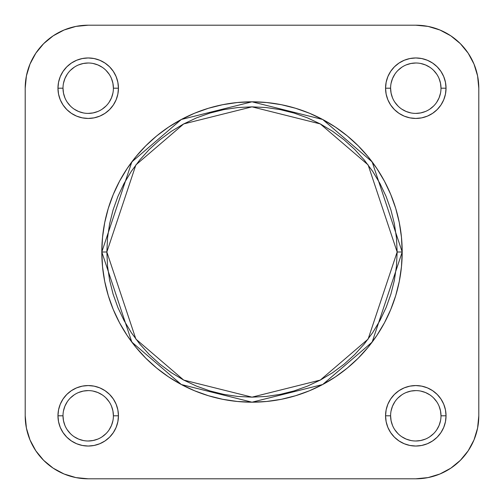 <?xml version="1.0" encoding="UTF-8"?>
<svg xmlns="http://www.w3.org/2000/svg" width="504" height="504" viewBox="0 0 504 504"><rect width="100%" height="100%" fill="white"/><g stroke="black" fill="none" stroke-linecap="round" stroke-linejoin="round"><path stroke-width="0.76" d="M113.4 415.8L118.44 415.8A30.24 30.24 0 0 1 88.2 446.04A30.24 30.24 0 0 1 57.96 415.8L58.54 421.697L60.26 427.373L63.057 432.602L66.818 437.182L71.398 440.943L76.627 443.74L82.303 445.46L88.2 446.04L94.097 445.46L99.773 443.74L105.002 440.943L109.582 437.182L113.343 432.602L116.141 427.373L117.86 421.697L118.44 415.8L117.86 409.903L116.141 404.227L113.343 398.998L109.582 394.418L105.002 390.657L99.773 387.859L94.097 386.14L88.2 385.56L82.303 386.14L76.627 387.859L71.398 390.657L66.818 394.418L63.057 398.998L60.26 404.227L58.54 409.903L57.96 415.8L63 415.8A25.2 25.2 0 0 0 88.2 441A25.2 25.2 0 0 0 113.4 415.8A25.2 25.2 0 0 0 88.2 390.6A25.2 25.2 0 0 0 63 415.8L57.96 415.8A30.24 30.24 0 0 1 88.2 385.56A30.24 30.24 0 0 1 118.44 415.8L113.4 415.8A25.2 25.2 0 0 1 88.2 441A25.2 25.2 0 0 1 63 415.8A25.2 25.2 0 0 1 88.2 390.6A25.2 25.2 0 0 1 113.4 415.8L112.915 410.886L111.485 406.155M113.4 88.2L118.44 88.2A30.24 30.24 0 0 1 88.2 118.44A30.24 30.24 0 0 1 57.96 88.2L58.54 94.097L60.26 99.773L63.057 105.002L66.818 109.582L71.398 113.343L76.627 116.141L82.303 117.86L88.2 118.44L94.097 117.86L99.773 116.141L105.002 113.343L109.582 109.582L113.343 105.002L116.141 99.773L117.86 94.097L118.44 88.2L117.86 82.303L116.141 76.627L113.343 71.398L109.582 66.818L105.002 63.057L99.773 60.26L94.097 58.54L88.2 57.96L82.303 58.54L76.627 60.26L71.398 63.057L66.818 66.818L63.057 71.398L60.26 76.627L58.54 82.303L57.96 88.2L63 88.2A25.2 25.2 0 0 0 88.2 113.4A25.2 25.2 0 0 0 113.4 88.2A25.2 25.2 0 0 0 88.2 63A25.2 25.2 0 0 0 63 88.2L57.96 88.2A30.24 30.24 0 0 1 88.2 57.96A30.24 30.24 0 0 1 118.44 88.2L113.4 88.2A25.2 25.2 0 0 1 88.2 113.4A25.2 25.2 0 0 1 63 88.2A25.2 25.2 0 0 1 88.2 63A25.2 25.2 0 0 1 113.4 88.2L112.915 83.286L111.485 78.555M441 415.8L446.04 415.8A30.24 30.24 0 0 1 415.8 446.04A30.24 30.24 0 0 1 385.56 415.8L386.14 421.697L387.859 427.373L390.657 432.602L394.418 437.182L398.998 440.943L404.227 443.74L409.903 445.46L415.8 446.04L421.697 445.46L427.373 443.74L432.602 440.943L437.182 437.182L440.943 432.602L443.74 427.373L445.46 421.697L446.04 415.8L445.46 409.903L443.74 404.227L440.943 398.998L437.182 394.418L432.602 390.657L427.373 387.859L421.697 386.14L415.8 385.56L409.903 386.14L404.227 387.859L398.998 390.657L394.418 394.418L390.657 398.998L387.859 404.227L386.14 409.903L385.56 415.8L390.6 415.8A25.2 25.2 0 0 0 415.8 441A25.2 25.2 0 0 0 441 415.8A25.2 25.2 0 0 0 415.8 390.6A25.2 25.2 0 0 0 390.6 415.8L385.56 415.8A30.24 30.24 0 0 1 415.8 385.56A30.24 30.24 0 0 1 446.04 415.8L441 415.8A25.2 25.2 0 0 1 415.8 441A25.2 25.2 0 0 1 390.6 415.8A25.2 25.2 0 0 1 415.8 390.6A25.2 25.2 0 0 1 441 415.8L440.515 410.886L439.085 406.155M441 88.2L446.04 88.2A30.24 30.24 0 0 1 415.8 118.44A30.24 30.24 0 0 1 385.56 88.2L386.14 94.097L387.859 99.773L390.657 105.002L394.418 109.582L398.998 113.343L404.227 116.141L409.903 117.86L415.8 118.44L421.697 117.86L427.373 116.141L432.602 113.343L437.182 109.582L440.943 105.002L443.74 99.773L445.46 94.097L446.04 88.2L445.46 82.303L443.74 76.627L440.943 71.398L437.182 66.818L432.602 63.057L427.373 60.26L421.697 58.54L415.8 57.96L409.903 58.54L404.227 60.26L398.998 63.057L394.418 66.818L390.657 71.398L387.859 76.627L386.14 82.303L385.56 88.2L390.6 88.2A25.2 25.2 0 0 0 415.8 113.4A25.2 25.2 0 0 0 441 88.2A25.2 25.2 0 0 0 415.8 63A25.2 25.2 0 0 0 390.6 88.2L385.56 88.2A30.24 30.24 0 0 1 415.8 57.96A30.24 30.24 0 0 1 446.04 88.2L441 88.2A25.2 25.2 0 0 1 415.8 113.4A25.2 25.2 0 0 1 390.6 88.2A25.2 25.2 0 0 1 415.8 63A25.2 25.2 0 0 1 441 88.2L440.515 83.286L439.085 78.555M397.152 252L368.122 339.091L320.305 380.073L252 397.152L183.695 380.073L135.878 339.091L106.848 252L101.808 252L131.846 342.115L181.32 384.521L252 402.192L322.68 384.521L372.154 342.115L402.192 252L397.152 252L396.453 266.225L394.361 280.318L390.902 294.134L386.102 307.547L380.01 320.424L372.689 332.64L364.203 344.081L354.64 354.64L344.081 364.203L332.64 372.689L320.424 380.01L307.547 386.102L294.134 390.902L280.318 394.361L266.225 396.453L252 397.152L237.775 396.453L223.681 394.361L209.866 390.902L196.453 386.102L183.576 380.01L171.36 372.689L159.919 364.203L149.36 354.64L139.797 344.081L131.311 332.64L123.99 320.424L117.898 307.547L113.098 294.134L109.639 280.318L107.547 266.225L106.848 252L107.547 237.775L109.639 223.681L113.098 209.866L117.898 196.453L123.99 183.576L131.311 171.36L139.797 159.919L149.36 149.36L159.919 139.797L171.36 131.311L183.576 123.99L196.453 117.898L209.866 113.098L223.681 109.639L237.775 107.547L252 106.848L266.225 107.547L280.318 109.639L294.134 113.098L307.547 117.898L320.424 123.99L332.64 131.311L344.081 139.797L354.64 149.36L364.203 159.919L372.689 171.36L380.01 183.576L386.102 196.453L390.902 209.866L394.361 223.681L396.453 237.775L397.152 252L402.192 252A150.192 150.192 0 0 1 252 402.192A150.192 150.192 0 0 1 101.808 252L102.532 266.723L104.693 281.301L108.278 295.596L113.243 309.475L119.543 322.799L127.121 335.444L135.897 347.281L145.801 358.199L156.719 368.103L168.556 376.879L181.201 384.457L194.525 390.757L208.404 395.722L222.699 399.307L237.277 401.468L252 402.192L266.723 401.468L281.301 399.307L295.596 395.722L309.475 390.757L322.799 384.457L335.444 376.879L347.281 368.103L358.199 358.199L368.103 347.281L376.879 335.444L384.457 322.799L390.757 309.475L395.722 295.596L399.307 281.301L401.468 266.723L402.192 252L401.468 237.277L399.307 222.699L395.722 208.404L390.757 194.525L384.457 181.201L376.879 168.556L368.103 156.719L358.199 145.801L347.281 135.897L335.444 127.121L322.799 119.543L309.475 113.243L295.596 108.278L281.301 104.693L266.723 102.532L252 101.808L237.277 102.532L222.699 104.693L208.404 108.278L194.525 113.243L181.201 119.543L168.556 127.121L156.719 135.897L145.801 145.801L135.897 156.719L127.121 168.556L119.543 181.201L113.243 194.525L108.278 208.404L104.693 222.699L102.532 237.277L101.808 252A150.192 150.192 0 0 1 252 101.808A150.192 150.192 0 0 1 402.192 252L372.154 161.885L322.68 119.48L252 101.808L181.32 119.48L131.846 161.885L101.808 252L106.848 252L135.878 164.909L183.695 123.927L252 106.848L320.305 123.927L368.122 164.909L397.152 252M415.8 25.2L428.091 26.41L439.91 29.994L450.803 35.816L460.347 43.653L468.185 53.197L474.006 64.09L477.59 75.909L478.8 88.2L478.8 415.8L477.59 428.091L474.006 439.91L468.185 450.803L460.347 460.347L450.803 468.185L439.91 474.006L428.091 477.59L415.8 478.8L88.2 478.8L75.909 477.59L64.09 474.006L53.197 468.185L43.653 460.347L35.816 450.803L29.994 439.91L26.41 428.091L25.2 415.8L25.2 88.2L26.41 75.909L29.994 64.09L35.816 53.197L43.653 43.653L53.197 35.816L64.09 29.994L75.909 26.41L88.2 25.2L415.8 25.2A63 63 0 0 1 478.8 88.2L478.8 415.8A63 63 0 0 1 415.8 478.8L428.091 477.59L415.8 478.8L88.2 478.8A63 63 0 0 1 25.2 415.8L26.41 428.091L25.2 415.8L25.2 88.2A63 63 0 0 1 88.2 25.2L415.8 25.2L428.091 26.41L439.91 29.994L428.091 26.41M26.41 428.091L29.994 439.91L35.816 450.803L29.994 439.91L35.816 450.803L43.653 460.347L53.197 468.185L64.09 474.006L75.909 477.59L64.09 474.006L53.197 468.185L64.09 474.006M450.803 468.185L460.347 460.347L450.803 468.185L439.91 474.006L450.803 468.185L460.347 460.347L468.185 450.803L474.006 439.91L477.59 428.091L474.006 439.91L468.185 450.803L460.347 460.347L468.185 450.803M478.8 88.2L477.59 75.909L478.8 88.2M468.185 53.197L460.347 43.653L468.185 53.197L474.006 64.09L468.185 53.197L460.347 43.653L450.803 35.816L439.91 29.994M88.2 25.2L75.909 26.41L88.2 25.2M53.197 35.816L43.653 43.653L53.197 35.816L64.09 29.994L53.197 35.816L43.653 43.653L35.816 53.197L29.994 64.09L26.41 75.909L29.994 64.09L35.816 53.197L29.994 64.09M390.6 415.8L391.085 420.714L392.515 425.445M394.84 429.792L397.984 433.616M401.795 436.748L406.155 439.085L410.886 440.515M415.794 441L420.714 440.515L425.445 439.085M429.792 436.76L433.616 433.616M436.748 429.805L439.085 425.445L440.515 420.714M436.76 401.808L433.616 397.984M429.805 394.853L425.445 392.515L420.714 391.085M415.806 390.6L410.886 391.085L406.155 392.515M401.808 394.84L397.984 397.984M394.853 401.795L392.515 406.155L391.085 410.886M63 415.8L63.485 420.714L64.915 425.445M67.24 429.792L70.384 433.616M74.195 436.748L78.555 439.085L83.286 440.515M88.194 441L93.114 440.515L97.845 439.085M102.192 436.76L106.016 433.616M109.147 429.805L111.485 425.445L112.915 420.714M109.16 401.808L106.016 397.984M102.205 394.853L97.845 392.515L93.114 391.085M88.206 390.6L83.286 391.085L78.555 392.515M74.208 394.84L70.384 397.984M67.252 401.795L64.915 406.155L63.485 410.886M63 88.2L63.485 93.114L64.915 97.845M67.24 102.192L70.384 106.016M74.195 109.147L78.555 111.485L83.286 112.915M88.194 113.4L93.114 112.915L97.845 111.485M102.192 109.16L106.016 106.016M109.147 102.205L111.485 97.845L112.915 93.114M109.16 74.208L106.016 70.384M102.205 67.252L97.845 64.915L93.114 63.485M88.206 63L83.286 63.485L78.555 64.915M74.208 67.24L70.384 70.384M67.252 74.195L64.915 78.555L63.485 83.286M390.6 88.2L391.085 93.114L392.515 97.845M394.84 102.192L397.984 106.016M401.795 109.147L406.155 111.485L410.886 112.915M415.794 113.4L420.714 112.915L425.445 111.485M429.792 109.16L433.616 106.016M436.748 102.205L439.085 97.845L440.515 93.114M436.76 74.208L433.616 70.384M429.805 67.252L425.445 64.915L420.714 63.485M415.806 63L410.886 63.485L406.155 64.915M401.808 67.24L397.984 70.384M394.853 74.195L392.515 78.555L391.085 83.286M43.653 43.653L35.816 53.197L43.653 43.653M35.816 450.803L43.653 460.347L53.197 468.185L43.653 460.347L35.816 450.803M460.347 43.653L450.803 35.816L460.347 43.653M478.8 415.8L477.59 428.091M439.91 474.006L428.091 477.59M88.2 478.8L75.909 477.59M25.2 88.2L26.41 75.909M64.09 29.994L75.909 26.41M474.006 64.09L477.59 75.909"/></g></svg>
